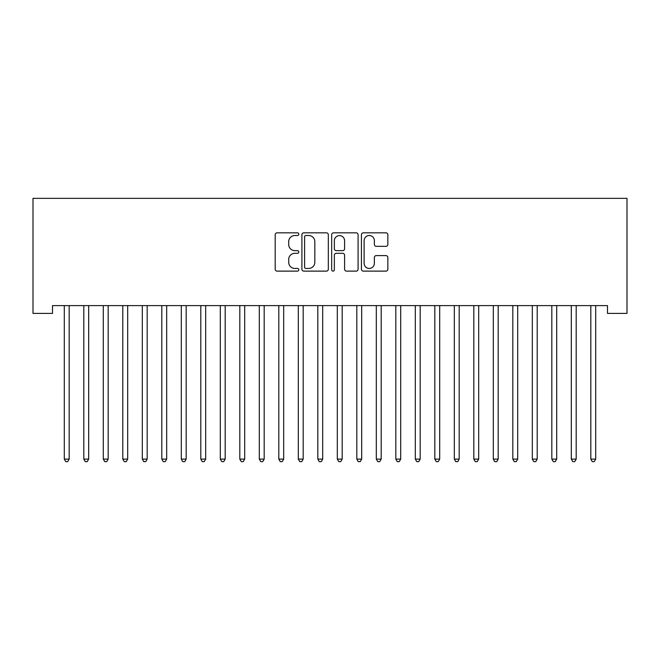 <?xml version="1.0" encoding="UTF-8"?>
<svg xmlns="http://www.w3.org/2000/svg" width="660" height="660" viewBox="0 0 660 660"><rect width="100%" height="100%" fill="white"/><g stroke="black" fill="none" stroke-linecap="round" stroke-linejoin="round"><path stroke-width="0.99" d="M298.798 234.176A1.337 1.337 0 0 0 297.462 232.832L277.117 232.832A1.914 1.914 0 0 0 275.203 234.745L275.203 269.206A1.914 1.914 0 0 0 277.117 271.12L297.462 271.12A1.337 1.337 0 0 0 298.798 269.775A1.337 1.337 0 0 0 297.462 268.438L294.83 268.438A6.121 6.121 0 0 1 288.7 262.317L288.7 259.438A6.121 6.121 0 0 1 294.83 253.316L297.462 253.316A1.337 1.337 0 0 0 298.798 251.98A1.337 1.337 0 0 0 297.462 250.635L294.83 250.635A6.121 6.121 0 0 1 288.7 244.513L288.7 241.642A6.121 6.121 0 0 1 294.83 235.513L297.462 235.513A1.337 1.337 0 0 0 298.798 234.176M385.943 246.328A1.914 1.914 0 0 0 387.857 244.414L387.857 234.745A1.914 1.914 0 0 0 385.943 232.832L363.355 232.832A1.914 1.914 0 0 0 361.441 234.745L361.441 269.206A1.914 1.914 0 0 0 363.355 271.12L385.943 271.12A1.914 1.914 0 0 0 387.857 269.206L387.857 257.524A1.914 1.914 0 0 0 385.943 255.61L376.274 255.61A1.914 1.914 0 0 0 374.36 257.524L374.36 263.315A5.123 5.123 0 0 1 369.237 268.438A5.123 5.123 0 0 1 364.122 263.315L364.122 240.636A5.123 5.123 0 0 1 369.237 235.513A5.123 5.123 0 0 1 374.36 240.636L374.36 244.414A1.914 1.914 0 0 0 376.274 246.328L385.943 246.328M607.497 305.605L52.503 305.605L52.503 313.401L33 313.401L33 198.346L627 198.346L627 313.401L607.497 313.401L607.497 305.605M328.325 234.745A1.914 1.914 0 0 0 326.411 232.832L303.823 232.832A1.914 1.914 0 0 0 301.909 234.745L301.909 269.206A1.914 1.914 0 0 0 303.823 271.12L326.411 271.12A1.914 1.914 0 0 0 328.325 269.206L328.325 234.745M333.589 232.832L356.177 232.832A1.914 1.914 0 0 1 358.091 234.745L358.091 269.206A1.914 1.914 0 0 1 356.177 271.12L346.508 271.12A1.914 1.914 0 0 1 344.594 269.206L344.594 255.23A1.914 1.914 0 0 0 342.68 253.316L336.27 253.316A1.914 1.914 0 0 0 334.356 255.23L334.356 269.775A1.337 1.337 0 0 1 333.011 271.12A1.337 1.337 0 0 1 331.675 269.775L331.675 234.745A1.914 1.914 0 0 1 333.589 232.832M305.926 235.513A1.337 1.337 0 0 0 304.59 236.858L304.59 267.102A1.337 1.337 0 0 0 305.926 268.438L308.707 268.438A6.121 6.121 0 0 0 314.828 262.317L314.828 241.642A6.121 6.121 0 0 0 308.707 235.513L305.926 235.513M344.594 240.735A5.123 5.123 0 0 0 339.471 235.612A5.123 5.123 0 0 0 334.356 240.735L334.356 248.721A1.914 1.914 0 0 0 336.27 250.635L342.68 250.635A1.914 1.914 0 0 0 344.594 248.721L344.594 240.735M64.16 305.893A1.947 1.947 -179.4 0 1 64.3 306.62A1.947 1.947 179.4 0 0 64.16 305.893L64.045 305.605M69.432 305.605L69.316 305.893A1.947 1.947 179.4 0 0 69.176 306.62L69.176 459.112L64.3 459.112L64.3 306.62M69.176 459.112L67.708 461.654L65.761 461.654L64.3 459.112M83.655 305.893A1.947 1.947 -179.4 0 1 83.803 306.62A1.947 1.947 179.4 0 0 83.655 305.893L83.548 305.605M103.158 305.893A1.947 1.947 -179.4 0 1 103.298 306.62A1.947 1.947 179.4 0 0 103.158 305.893L103.043 305.605M88.935 305.605L88.819 305.893A1.947 1.947 179.4 0 0 88.679 306.62L88.679 459.112L83.803 459.112L83.803 306.62M88.679 459.112L87.211 461.654L85.264 461.654L83.803 459.112M108.43 305.605L108.314 305.893A1.947 1.947 179.4 0 0 108.174 306.62L108.174 459.112L103.298 459.112L103.298 306.62M108.174 459.112L106.714 461.654L104.767 461.654L103.298 459.112M122.661 305.893A1.947 1.947 -179.4 0 1 122.801 306.62A1.947 1.947 179.4 0 0 122.661 305.893L122.545 305.605M142.164 305.893A1.947 1.947 -179.4 0 1 142.304 306.62A1.947 1.947 179.4 0 0 142.164 305.893L142.048 305.605M127.933 305.605L127.817 305.893A1.947 1.947 179.4 0 0 127.677 306.62L127.677 459.112L122.801 459.112L122.801 306.62M127.677 459.112L126.217 461.654L124.261 461.654L122.801 459.112M147.436 305.605L147.32 305.893A1.947 1.947 179.4 0 0 147.18 306.62L147.18 459.112L142.304 459.112L142.304 306.62M147.18 459.112L145.72 461.654L143.764 461.654L142.304 459.112M161.667 305.893A1.947 1.947 -179.4 0 1 161.807 306.62A1.947 1.947 179.4 0 0 161.667 305.893L161.551 305.605M166.939 305.605L166.823 305.893A1.947 1.947 179.4 0 0 166.683 306.62L166.683 459.112L161.807 459.112L161.807 306.62M166.683 459.112L165.214 461.654L163.267 461.654L161.807 459.112M181.162 305.893A1.947 1.947 -179.4 0 1 181.302 306.62A1.947 1.947 179.4 0 0 181.162 305.893L181.046 305.605M186.433 305.605L186.318 305.893A1.947 1.947 179.4 0 0 186.178 306.62L186.178 459.112L181.302 459.112L181.302 306.62M186.178 459.112L184.718 461.654L182.77 461.654L181.302 459.112M200.665 305.893A1.947 1.947 -179.4 0 1 200.805 306.62A1.947 1.947 179.4 0 0 200.665 305.893L200.549 305.605M205.936 305.605L205.821 305.893A1.947 1.947 179.4 0 0 205.681 306.62L205.681 459.112L200.805 459.112L200.805 306.62M205.681 459.112L204.22 461.654L202.265 461.654L200.805 459.112M220.168 305.893A1.947 1.947 -179.4 0 1 220.308 306.62A1.947 1.947 179.4 0 0 220.168 305.893L220.052 305.605M225.439 305.605L225.324 305.893A1.947 1.947 179.4 0 0 225.184 306.62L225.184 459.112L220.308 459.112L220.308 306.62M225.184 459.112L223.724 461.654L221.768 461.654L220.308 459.112M239.671 305.893A1.947 1.947 -179.4 0 1 239.811 306.62A1.947 1.947 179.4 0 0 239.671 305.893L239.555 305.605M244.942 305.605L244.827 305.893A1.947 1.947 179.4 0 0 244.687 306.62L244.687 459.112L239.811 459.112L239.811 306.62M244.687 459.112L243.218 461.654L241.271 461.654L239.811 459.112M259.165 305.893A1.947 1.947 -179.4 0 1 259.306 306.62A1.947 1.947 179.4 0 0 259.165 305.893L259.05 305.605M264.437 305.605L264.322 305.893A1.947 1.947 179.4 0 0 264.182 306.62L264.182 459.112L259.306 459.112L259.306 306.62M264.182 459.112L262.721 461.654L260.774 461.654L259.306 459.112M278.668 305.893A1.947 1.947 -179.4 0 1 278.809 306.62A1.947 1.947 179.4 0 0 278.668 305.893L278.553 305.605M283.94 305.605L283.825 305.893A1.947 1.947 179.4 0 0 283.685 306.62L283.685 459.112L278.809 459.112L278.809 306.62M283.685 459.112L282.224 461.654L280.269 461.654L278.809 459.112M298.171 305.893A1.947 1.947 -179.4 0 1 298.312 306.62A1.947 1.947 179.4 0 0 298.171 305.893L298.056 305.605M303.443 305.605L303.328 305.893A1.947 1.947 179.4 0 0 303.188 306.62L303.188 459.112L298.312 459.112L298.312 306.62M303.188 459.112L301.727 461.654L299.772 461.654L298.312 459.112M317.674 305.893A1.947 1.947 -179.4 0 1 317.815 306.62A1.947 1.947 179.4 0 0 317.674 305.893L317.559 305.605M322.946 305.605L322.831 305.893A1.947 1.947 179.4 0 0 322.69 306.62L322.69 459.112L317.815 459.112L317.815 306.62M322.69 459.112L321.222 461.654L319.275 461.654L317.815 459.112M337.169 305.893A1.947 1.947 -179.4 0 1 337.31 306.62A1.947 1.947 179.4 0 0 337.169 305.893L337.054 305.605M342.441 305.605L342.325 305.893A1.947 1.947 179.4 0 0 342.185 306.62L342.185 459.112L337.31 459.112L337.31 306.62M342.185 459.112L340.725 461.654L338.778 461.654L337.31 459.112M356.672 305.893A1.947 1.947 -179.4 0 1 356.812 306.62A1.947 1.947 179.4 0 0 356.672 305.893L356.557 305.605M361.944 305.605L361.828 305.893A1.947 1.947 179.4 0 0 361.688 306.62L361.688 459.112L356.812 459.112L356.812 306.62M361.688 459.112L360.228 461.654L358.273 461.654L356.812 459.112M376.175 305.893A1.947 1.947 -179.4 0 1 376.315 306.62A1.947 1.947 179.4 0 0 376.175 305.893L376.06 305.605M381.447 305.605L381.332 305.893A1.947 1.947 179.4 0 0 381.191 306.62L381.191 459.112L376.315 459.112L376.315 306.62M381.191 459.112L379.731 461.654L377.776 461.654L376.315 459.112M395.678 305.893A1.947 1.947 -179.4 0 1 395.818 306.62A1.947 1.947 179.4 0 0 395.678 305.893L395.563 305.605M400.95 305.605L400.834 305.893A1.947 1.947 179.4 0 0 400.694 306.62L400.694 459.112L395.818 459.112L395.818 306.62M400.694 459.112L399.226 461.654L397.279 461.654L395.818 459.112M415.173 305.893A1.947 1.947 -179.4 0 1 415.313 306.62A1.947 1.947 179.4 0 0 415.173 305.893L415.058 305.605M420.445 305.605L420.329 305.893A1.947 1.947 179.4 0 0 420.189 306.62L420.189 459.112L415.313 459.112L415.313 306.62M420.189 459.112L418.729 461.654L416.782 461.654L415.313 459.112M434.676 305.893A1.947 1.947 -179.4 0 1 434.816 306.62A1.947 1.947 179.4 0 0 434.676 305.893L434.56 305.605M439.948 305.605L439.832 305.893A1.947 1.947 179.4 0 0 439.692 306.62L439.692 459.112L434.816 459.112L434.816 306.62M439.692 459.112L438.232 461.654L436.276 461.654L434.816 459.112M454.179 305.893A1.947 1.947 -179.4 0 1 454.319 306.62A1.947 1.947 179.4 0 0 454.179 305.893L454.063 305.605M459.451 305.605L459.335 305.893A1.947 1.947 179.4 0 0 459.195 306.62L459.195 459.112L454.319 459.112L454.319 306.62M459.195 459.112L457.735 461.654L455.779 461.654L454.319 459.112M473.682 305.893A1.947 1.947 -179.4 0 1 473.822 306.62A1.947 1.947 179.4 0 0 473.682 305.893L473.566 305.605M478.954 305.605L478.838 305.893A1.947 1.947 179.4 0 0 478.698 306.62L478.698 459.112L473.822 459.112L473.822 306.62M478.698 459.112L477.23 461.654L475.282 461.654L473.822 459.112M493.177 305.893A1.947 1.947 -179.4 0 1 493.317 306.62A1.947 1.947 179.4 0 0 493.177 305.893L493.061 305.605M498.448 305.605L498.333 305.893A1.947 1.947 179.4 0 0 498.193 306.62L498.193 459.112L493.317 459.112L493.317 306.62M498.193 459.112L496.733 461.654L494.785 461.654L493.317 459.112M512.68 305.893A1.947 1.947 -179.4 0 1 512.82 306.62A1.947 1.947 179.4 0 0 512.68 305.893L512.564 305.605M517.952 305.605L517.836 305.893A1.947 1.947 179.4 0 0 517.696 306.62L517.696 459.112L512.82 459.112L512.82 306.62M517.696 459.112L516.236 461.654L514.28 461.654L512.82 459.112M532.183 305.893A1.947 1.947 -179.4 0 1 532.323 306.62A1.947 1.947 179.4 0 0 532.183 305.893L532.067 305.605M537.455 305.605L537.339 305.893A1.947 1.947 179.4 0 0 537.199 306.62L537.199 459.112L532.323 459.112L532.323 306.62M537.199 459.112L535.738 461.654L533.783 461.654L532.323 459.112M551.686 305.893A1.947 1.947 -179.4 0 1 551.826 306.62A1.947 1.947 179.4 0 0 551.686 305.893L551.57 305.605M556.957 305.605L556.842 305.893A1.947 1.947 179.4 0 0 556.702 306.62L556.702 459.112L551.826 459.112L551.826 306.62M556.702 459.112L555.233 461.654L553.286 461.654L551.826 459.112M571.181 305.893A1.947 1.947 -179.4 0 1 571.321 306.62A1.947 1.947 179.4 0 0 571.181 305.893L571.065 305.605M576.452 305.605L576.345 305.893A1.947 1.947 179.4 0 0 576.196 306.62L576.196 459.112L571.321 459.112L571.321 306.62M576.196 459.112L574.736 461.654L572.789 461.654L571.321 459.112M590.683 305.893A1.947 1.947 -179.4 0 1 590.824 306.62A1.947 1.947 179.4 0 0 590.683 305.893L590.568 305.605M595.955 305.605L595.84 305.893A1.947 1.947 179.4 0 0 595.699 306.62L595.699 459.112L590.824 459.112L590.824 306.62M595.699 459.112L594.239 461.654L592.292 461.654L590.824 459.112"/></g></svg>

